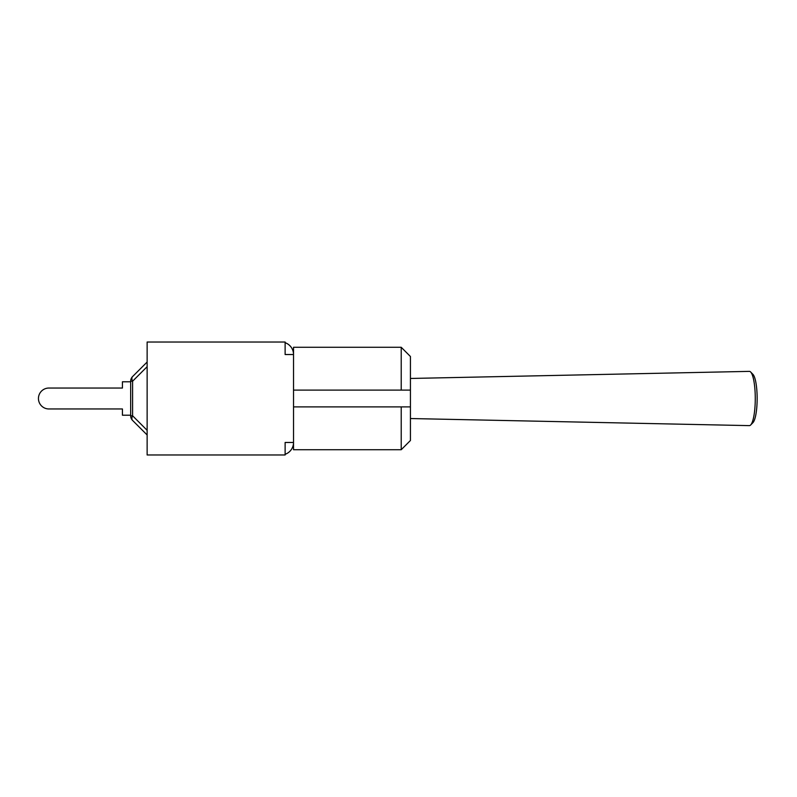 <?xml version="1.0" encoding="UTF-8"?>
<svg xmlns="http://www.w3.org/2000/svg" width="797" height="797" viewBox="0 0 797 797"><rect width="100%" height="100%" fill="white"/><g stroke="black" fill="none" stroke-linecap="round" stroke-linejoin="round"><path stroke-width="1.2" d="M410.435 418.535L749.369 425.628A27.128 5.868 90 0 1 749.369 425.628A27.128 5.868 90 0 0 750.664 424.98A27.128 5.868 90 0 0 755.267 398.5A27.128 5.868 90 0 0 750.664 372.02A27.128 5.868 90 0 0 749.369 371.372L410.435 378.465M750.664 424.98L752.966 422.619A24.707 5.35 -90 0 0 757.15 398.5A24.707 5.35 -90 0 0 752.966 374.381L750.664 372.02M130.668 415.217L122.429 415.217L122.429 408.961L48.906 408.961A10.461 10.461 0 0 1 38.445 398.5A10.461 10.461 0 0 1 48.906 388.039L122.429 388.039L48.906 388.039L122.429 388.039L122.429 381.783L130.668 381.783M130.668 381.225L132.591 381.225A6.585 3.806 -135 0 1 132.591 376.563L147.136 362.027L132.591 376.563A6.585 6.585 0 0 0 130.668 381.225L130.668 415.775A6.585 6.585 0 0 0 132.591 420.437A6.585 3.806 -45 0 1 132.591 415.775L130.668 415.775M147.136 362.027L132.591 376.563M132.591 420.437L147.136 434.973M285.127 454.29A12.513 12.513 0 0 0 293.525 442.465L285.127 442.465L285.127 454.977L147.136 454.977L147.136 342.023L285.127 342.023L285.127 354.535L293.525 354.535L293.525 449.717L401.22 449.717L401.22 406.898L410.435 406.898L410.435 356.508L401.22 347.283L401.22 390.102L410.435 390.102M401.22 347.283L293.525 347.283L293.525 354.535A12.513 12.513 0 0 0 285.127 342.71M401.22 449.717L410.435 440.492L410.435 406.898M293.525 390.102L401.22 390.102L293.525 390.102M293.525 406.898L401.22 406.898M147.136 430.32L132.591 415.775L132.591 381.225L147.136 366.68"/></g></svg>
